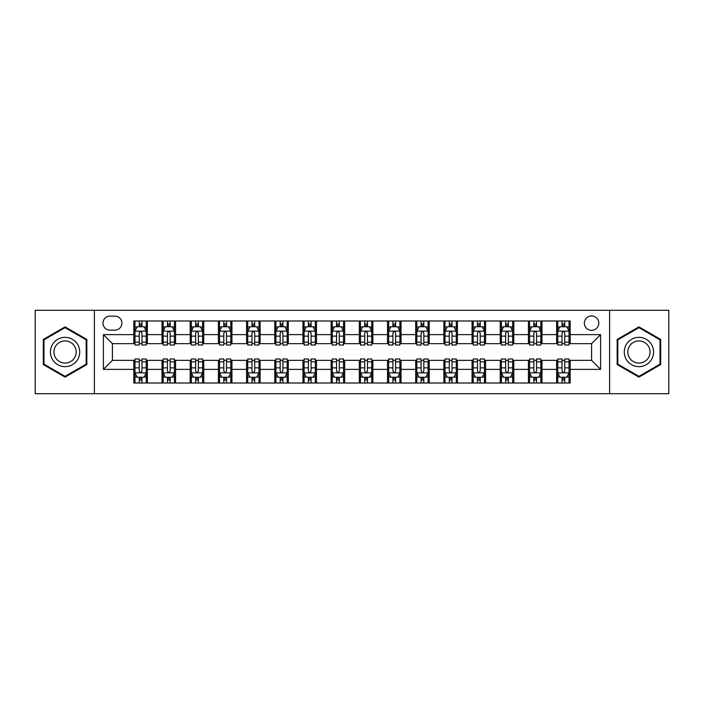 <?xml version="1.0" encoding="UTF-8"?>
<svg xmlns="http://www.w3.org/2000/svg" width="704" height="704" viewBox="0 0 704 704"><rect width="100%" height="100%" fill="white"/><g stroke="black" fill="none" stroke-linecap="round" stroke-linejoin="round"><path stroke-width="1.06" d="M591.571 315.92A7.216 7.216 0 0 0 584.355 323.136A7.216 7.216 0 0 0 591.571 330.352A7.216 7.216 0 0 0 598.787 323.136A7.216 7.216 0 0 0 591.571 315.92M609.611 393.712L668.8 393.712L668.8 310.288L609.611 310.288L609.611 393.712L94.389 393.712L94.389 310.288L35.2 310.288L35.2 393.712L94.389 393.712M109.947 330.132L114.91 330.132A6.987 6.987 0 0 0 121.898 323.136A6.987 6.987 0 0 0 114.91 316.149L109.947 316.149A6.987 6.987 0 0 0 102.96 323.136A6.987 6.987 0 0 0 109.947 330.132M609.611 310.288L94.389 310.288M133.848 369.362L103.409 369.362L103.409 334.638L133.848 334.638L133.848 343.658L112.429 343.658L112.429 360.342L133.848 360.342L133.848 383.002L570.152 383.002L570.152 360.342L591.571 360.342L591.571 343.658L570.152 343.658L570.152 334.638L600.591 334.638L600.591 369.362L570.152 369.362M570.152 334.638L570.152 320.998L133.848 320.998L133.848 334.638M556.626 320.998L556.626 343.658L557.753 343.658M562.038 343.658L564.74 343.658M569.026 343.658L570.152 343.658M556.626 343.658L540.839 343.658M528.44 320.998L528.44 343.658L529.566 343.658M533.852 343.658L536.554 343.658M528.44 343.658L512.653 343.658M500.254 320.998L500.254 343.658L501.38 343.658M505.666 343.658L508.367 343.658M500.254 343.658L484.466 343.658M472.067 320.998L472.067 343.658L473.194 343.658M477.479 343.658L480.19 343.658M472.067 343.658L456.289 343.658M443.881 320.998L443.881 343.658L445.007 343.658M449.293 343.658L452.003 343.658M443.881 343.658L428.102 343.658M415.694 320.998L415.694 343.658L416.83 343.658M421.106 343.658L423.817 343.658M415.694 343.658L399.916 343.658M387.517 320.998L387.517 343.658L388.643 343.658M392.929 343.658L395.63 343.658M387.517 343.658L371.73 343.658M359.33 320.998L359.33 343.658L360.457 343.658M364.742 343.658L367.444 343.658M359.33 343.658L343.543 343.658M331.144 320.998L331.144 343.658L332.27 343.658M336.556 343.658L339.258 343.658M331.144 343.658L315.357 343.658M302.958 320.998L302.958 343.658L304.084 343.658M308.37 343.658L311.071 343.658M302.958 343.658L287.17 343.658M274.771 320.998L274.771 343.658L275.898 343.658M280.183 343.658L282.894 343.658M274.771 343.658L258.993 343.658M246.585 320.998L246.585 343.658L247.711 343.658M251.997 343.658L254.707 343.658M246.585 343.658L230.806 343.658M218.407 320.998L218.407 343.658L219.534 343.658M223.81 343.658L226.521 343.658M218.407 343.658L202.62 343.658M190.221 320.998L190.221 343.658L191.347 343.658M195.633 343.658L198.334 343.658M190.221 343.658L174.434 343.658M162.034 320.998L162.034 343.658L163.161 343.658M167.446 343.658L170.148 343.658M162.034 343.658L146.247 343.658M133.848 343.658L134.974 343.658M139.26 343.658L141.962 343.658M133.848 360.342L134.974 360.342M139.26 360.342L141.962 360.342M146.247 360.342L147.374 360.342L147.374 383.002M163.161 360.342L147.374 360.342M167.446 360.342L170.148 360.342M174.434 360.342L175.56 360.342L175.56 383.002M191.347 360.342L175.56 360.342M195.633 360.342L198.334 360.342M202.62 360.342L203.746 360.342L203.746 383.002M219.534 360.342L203.746 360.342M223.81 360.342L226.521 360.342M230.806 360.342L231.933 360.342L231.933 383.002M247.711 360.342L231.933 360.342M251.997 360.342L254.707 360.342M258.993 360.342L260.119 360.342L260.119 383.002M275.898 360.342L260.119 360.342M280.183 360.342L282.894 360.342M287.17 360.342L288.306 360.342L288.306 383.002M304.084 360.342L288.306 360.342M308.37 360.342L311.071 360.342M315.357 360.342L316.483 360.342L316.483 383.002M332.27 360.342L316.483 360.342M336.556 360.342L339.258 360.342M343.543 360.342L344.67 360.342L344.67 383.002M360.457 360.342L344.67 360.342M364.742 360.342L367.444 360.342M371.73 360.342L372.856 360.342L372.856 383.002M388.643 360.342L372.856 360.342M392.929 360.342L395.63 360.342M399.916 360.342L401.042 360.342L401.042 383.002M416.83 360.342L401.042 360.342M421.106 360.342L423.817 360.342M428.102 360.342L429.229 360.342L429.229 383.002M445.007 360.342L429.229 360.342M449.293 360.342L452.003 360.342M456.289 360.342L457.415 360.342L457.415 383.002M473.194 360.342L457.415 360.342M477.479 360.342L480.19 360.342M484.466 360.342L485.593 360.342L485.593 383.002M501.38 360.342L485.593 360.342M505.666 360.342L508.367 360.342M512.653 360.342L513.779 360.342L513.779 383.002M529.566 360.342L513.779 360.342M533.852 360.342L536.554 360.342M540.839 360.342L541.966 360.342L541.966 383.002M557.753 360.342L541.966 360.342M562.038 360.342L564.74 360.342M569.026 360.342L570.152 360.342M147.374 320.998L147.374 343.658M133.848 326.63L134.974 326.63M139.26 326.63L141.962 326.63M146.247 326.63L147.374 326.63M133.848 377.37L134.974 377.37M139.26 377.37L141.962 377.37M146.247 377.37L147.374 377.37M162.034 360.342L162.034 383.002M175.56 320.998L175.56 343.658M162.034 326.63L163.161 326.63M167.446 326.63L170.148 326.63M174.434 326.63L175.56 326.63M162.034 377.37L163.161 377.37M167.446 377.37L170.148 377.37M174.434 377.37L175.56 377.37M190.221 360.342L190.221 383.002M190.221 377.37L191.347 377.37M195.633 377.37L198.334 377.37M202.62 377.37L203.746 377.37M203.746 320.998L203.746 343.658M190.221 326.63L191.347 326.63M195.633 326.63L198.334 326.63M202.62 326.63L203.746 326.63M218.407 360.342L218.407 383.002M218.407 377.37L219.534 377.37M223.81 377.37L226.521 377.37M230.806 377.37L231.933 377.37M231.933 320.998L231.933 343.658M218.407 326.63L219.534 326.63M223.81 326.63L226.521 326.63M230.806 326.63L231.933 326.63M246.585 360.342L246.585 383.002M246.585 377.37L247.711 377.37M251.997 377.37L254.707 377.37M258.993 377.37L260.119 377.37M260.119 320.998L260.119 343.658M246.585 326.63L247.711 326.63M251.997 326.63L254.707 326.63M258.993 326.63L260.119 326.63M274.771 360.342L274.771 383.002M274.771 377.37L275.898 377.37M280.183 377.37L282.894 377.37M287.17 377.37L288.306 377.37M288.306 320.998L288.306 343.658M274.771 326.63L275.898 326.63M280.183 326.63L282.894 326.63M287.17 326.63L288.306 326.63M302.958 360.342L302.958 383.002M302.958 377.37L304.084 377.37M308.37 377.37L311.071 377.37M315.357 377.37L316.483 377.37M316.483 320.998L316.483 343.658M302.958 326.63L304.084 326.63M308.37 326.63L311.071 326.63M315.357 326.63L316.483 326.63M331.144 360.342L331.144 383.002M331.144 377.37L332.27 377.37M336.556 377.37L339.258 377.37M343.543 377.37L344.67 377.37M344.67 320.998L344.67 343.658M331.144 326.63L332.27 326.63M336.556 326.63L339.258 326.63M343.543 326.63L344.67 326.63M359.33 360.342L359.33 383.002M359.33 377.37L360.457 377.37M364.742 377.37L367.444 377.37M371.73 377.37L372.856 377.37M372.856 320.998L372.856 343.658M359.33 326.63L360.457 326.63M364.742 326.63L367.444 326.63M371.73 326.63L372.856 326.63M387.517 360.342L387.517 383.002M387.517 377.37L388.643 377.37M392.929 377.37L395.63 377.37M399.916 377.37L401.042 377.37M401.042 320.998L401.042 343.658M387.517 326.63L388.643 326.63M392.929 326.63L395.63 326.63M399.916 326.63L401.042 326.63M415.694 360.342L415.694 383.002M415.694 377.37L416.83 377.37M421.106 377.37L423.817 377.37M428.102 377.37L429.229 377.37M429.229 320.998L429.229 343.658M415.694 326.63L416.83 326.63M421.106 326.63L423.817 326.63M428.102 326.63L429.229 326.63M443.881 360.342L443.881 383.002M443.881 377.37L445.007 377.37M449.293 377.37L452.003 377.37M456.289 377.37L457.415 377.37M457.415 320.998L457.415 343.658M443.881 326.63L445.007 326.63M449.293 326.63L452.003 326.63M456.289 326.63L457.415 326.63M472.067 360.342L472.067 383.002M472.067 377.37L473.194 377.37M477.479 377.37L480.19 377.37M484.466 377.37L485.593 377.37M485.593 320.998L485.593 343.658M472.067 326.63L473.194 326.63M477.479 326.63L480.19 326.63M484.466 326.63L485.593 326.63M500.254 360.342L500.254 383.002M500.254 377.37L501.38 377.37M505.666 377.37L508.367 377.37M512.653 377.37L513.779 377.37M513.779 320.998L513.779 343.658M500.254 326.63L501.38 326.63M505.666 326.63L508.367 326.63M512.653 326.63L513.779 326.63M528.44 360.342L528.44 383.002M528.44 377.37L529.566 377.37M533.852 377.37L536.554 377.37M540.839 377.37L541.966 377.37M541.966 320.998L541.966 343.658M528.44 326.63L529.566 326.63M533.852 326.63L536.554 326.63M540.839 326.63L541.966 326.63M556.626 360.342L556.626 383.002M556.626 377.37L557.753 377.37M562.038 377.37L564.74 377.37M569.026 377.37L570.152 377.37M556.626 326.63L557.753 326.63M562.038 326.63L564.74 326.63M569.026 326.63L570.152 326.63M112.429 343.658L103.409 334.638M112.429 360.342L103.409 369.362M600.591 334.638L591.571 343.658M600.591 369.362L591.571 360.342M65.076 377.124L86.838 364.566L86.838 339.434L65.076 326.876L43.314 339.434L43.314 364.566L65.076 377.124M660.686 339.434L638.924 326.876L617.162 339.434L617.162 364.566L638.924 377.124L660.686 364.566L660.686 339.434M141.962 323.928L139.26 323.928M146.247 342.179L141.962 342.179L141.962 345.013L146.247 345.013L146.247 331.258L143.994 326.744L137.227 326.744L134.974 331.258L134.974 345.013L139.26 345.013L139.26 342.179L134.974 342.179M134.974 331.258L134.974 320.998M146.247 331.258L146.247 320.998M139.26 326.744L139.26 320.998M141.962 320.998L141.962 326.744M141.962 342.179L141.962 332.948C141.064 331.206 140.166 331.206 139.26 332.948L139.26 342.179M139.26 380.072L141.962 380.072M134.974 361.821L139.26 361.821L139.26 358.987L134.974 358.987L134.974 372.742L137.227 377.256L143.994 377.256L146.247 372.742L146.247 358.987L141.962 358.987L141.962 361.821L146.247 361.821M146.247 372.742L146.247 383.002M134.974 372.742L134.974 383.002M141.962 377.256L141.962 383.002M139.26 383.002L139.26 377.256M139.26 361.821L139.26 371.052C140.158 372.794 141.064 372.794 141.962 371.052L141.962 361.821M170.148 323.928L167.446 323.928M174.434 342.179L170.148 342.179L170.148 345.013L174.434 345.013L174.434 331.258L172.181 326.744L165.414 326.744L163.161 331.258L163.161 345.013L167.446 345.013L167.446 342.179L163.161 342.179M163.161 331.258L163.161 320.998M174.434 331.258L174.434 320.998M167.446 326.744L167.446 320.998M170.148 320.998L170.148 326.744M170.148 342.179L170.148 332.948C169.25 331.206 168.344 331.206 167.446 332.948L167.446 342.179M198.334 323.928L195.633 323.928M202.62 342.179L198.334 342.179L198.334 345.013L202.62 345.013L202.62 331.258L200.367 326.744L193.6 326.744L191.347 331.258L191.347 345.013L195.633 345.013L195.633 342.179L191.347 342.179M191.347 331.258L191.347 320.998M202.62 331.258L202.62 320.998M195.633 326.744L195.633 320.998M198.334 320.998L198.334 326.744M198.334 342.179L198.334 332.948C197.437 331.206 196.53 331.206 195.633 332.948L195.633 342.179M226.521 323.928L223.81 323.928M230.806 342.179L226.521 342.179L226.521 345.013L230.806 345.013L230.806 331.258L228.554 326.744L221.786 326.744L219.534 331.258L219.534 345.013L223.81 345.013L223.81 342.179L219.534 342.179M219.534 331.258L219.534 320.998M230.806 331.258L230.806 320.998M223.81 326.744L223.81 320.998M226.521 320.998L226.521 326.744M226.521 342.179L226.521 332.948C225.623 331.206 224.717 331.206 223.81 332.948L223.81 342.179M167.446 380.072L170.148 380.072M163.161 361.821L167.446 361.821L167.446 358.987L163.161 358.987L163.161 372.742L165.414 377.256L172.181 377.256L174.434 372.742L174.434 358.987L170.148 358.987L170.148 361.821L174.434 361.821M174.434 372.742L174.434 383.002M163.161 372.742L163.161 383.002M170.148 377.256L170.148 383.002M167.446 383.002L167.446 377.256M167.446 361.821L167.446 371.052C168.344 372.794 169.25 372.794 170.148 371.052L170.148 361.821M195.633 380.072L198.334 380.072M191.347 361.821L195.633 361.821L195.633 358.987L191.347 358.987L191.347 372.742L193.6 377.256L200.367 377.256L202.62 372.742L202.62 358.987L198.334 358.987L198.334 361.821L202.62 361.821M202.62 372.742L202.62 383.002M191.347 372.742L191.347 383.002M198.334 377.256L198.334 383.002M195.633 383.002L195.633 377.256M195.633 361.821L195.633 371.052C196.53 372.794 197.428 372.794 198.334 371.052L198.334 361.821M223.81 380.072L226.521 380.072M219.534 361.821L223.81 361.821L223.81 358.987L219.534 358.987L219.534 372.742L221.786 377.256L228.554 377.256L230.806 372.742L230.806 358.987L226.521 358.987L226.521 361.821L230.806 361.821M230.806 372.742L230.806 383.002M219.534 372.742L219.534 383.002M226.521 377.256L226.521 383.002M223.81 383.002L223.81 377.256M223.81 361.821L223.81 371.052C224.717 372.794 225.614 372.794 226.521 371.052L226.521 361.821M254.707 323.928L251.997 323.928M258.993 342.179L254.707 342.179L254.707 345.013L258.993 345.013L258.993 331.258L256.731 326.744L249.973 326.744L247.711 331.258L247.711 345.013L251.997 345.013L251.997 342.179L247.711 342.179M247.711 331.258L247.711 320.998M258.993 331.258L258.993 320.998M251.997 326.744L251.997 320.998M254.707 320.998L254.707 326.744M254.707 342.179L254.707 332.948C253.801 331.206 252.903 331.206 251.997 332.948L251.997 342.179M251.997 380.072L254.707 380.072M247.711 361.821L251.997 361.821L251.997 358.987L247.711 358.987L247.711 372.742L249.973 377.256L256.731 377.256L258.993 372.742L258.993 358.987L254.707 358.987L254.707 361.821L258.993 361.821M258.993 372.742L258.993 383.002M247.711 372.742L247.711 383.002M254.707 377.256L254.707 383.002M251.997 383.002L251.997 377.256M251.997 361.821L251.997 371.052C252.903 372.794 253.801 372.794 254.707 371.052L254.707 361.821M77.766 344.67A14.652 14.652 0 0 0 57.746 339.31A14.652 14.652 0 0 0 52.386 359.33A14.652 14.652 0 0 0 72.406 364.69A14.652 14.652 0 0 0 77.766 344.67M74.686 346.456A11.097 11.097 0 0 0 59.532 342.39A11.097 11.097 0 0 0 55.466 357.544A11.097 11.097 0 0 0 70.62 361.61A11.097 11.097 0 0 0 74.686 346.456M65.076 376.341L43.991 364.17L43.991 339.83L65.076 327.659L86.161 339.83L86.161 364.17L65.076 376.341M638.924 366.652A14.652 14.652 0 0 0 653.576 352A14.652 14.652 0 0 0 638.924 337.348A14.652 14.652 0 0 0 624.272 352A14.652 14.652 0 0 0 638.924 366.652M638.924 363.097A11.097 11.097 0 0 0 650.021 352A11.097 11.097 0 0 0 638.924 340.903A11.097 11.097 0 0 0 627.827 352A11.097 11.097 0 0 0 638.924 363.097M617.839 339.83L638.924 327.659L660.009 339.83L660.009 364.17L638.924 376.341L617.839 364.17L617.839 339.83M282.894 323.928L280.183 323.928M287.17 342.179L282.894 342.179L282.894 345.013L287.17 345.013L287.17 331.258L284.918 326.744L278.159 326.744L275.898 331.258L275.898 345.013L280.183 345.013L280.183 342.179L275.898 342.179M275.898 331.258L275.898 320.998M287.17 331.258L287.17 320.998M280.183 326.744L280.183 320.998M282.894 320.998L282.894 326.744M282.894 342.179L282.894 332.948C281.987 331.206 281.09 331.206 280.183 332.948L280.183 342.179M311.071 323.928L308.37 323.928M315.357 342.179L311.071 342.179L311.071 345.013L315.357 345.013L315.357 331.258L313.104 326.744L306.337 326.744L304.084 331.258L304.084 345.013L308.37 345.013L308.37 342.179L304.084 342.179M304.084 331.258L304.084 320.998M315.357 331.258L315.357 320.998M308.37 326.744L308.37 320.998M311.071 320.998L311.071 326.744M311.071 342.179L311.071 332.948C310.174 331.206 309.276 331.206 308.37 332.948L308.37 342.179M339.258 323.928L336.556 323.928M343.543 342.179L339.258 342.179L339.258 345.013L343.543 345.013L343.543 331.258L341.29 326.744L334.523 326.744L332.27 331.258L332.27 345.013L336.556 345.013L336.556 342.179L332.27 342.179M332.27 331.258L332.27 320.998M343.543 331.258L343.543 320.998M336.556 326.744L336.556 320.998M339.258 320.998L339.258 326.744M339.258 342.179L339.258 332.948C338.36 331.206 337.454 331.206 336.556 332.948L336.556 342.179M367.444 323.928L364.742 323.928M371.73 342.179L367.444 342.179L367.444 345.013L371.73 345.013L371.73 331.258L369.477 326.744L362.71 326.744L360.457 331.258L360.457 345.013L364.742 345.013L364.742 342.179L360.457 342.179M360.457 331.258L360.457 320.998M371.73 331.258L371.73 320.998M364.742 326.744L364.742 320.998M367.444 320.998L367.444 326.744M367.444 342.179L367.444 332.948C366.546 331.206 365.64 331.206 364.742 332.948L364.742 342.179M395.63 323.928L392.929 323.928M399.916 342.179L395.63 342.179L395.63 345.013L399.916 345.013L399.916 331.258L397.663 326.744L390.896 326.744L388.643 331.258L388.643 345.013L392.929 345.013L392.929 342.179L388.643 342.179M388.643 331.258L388.643 320.998M399.916 331.258L399.916 320.998M392.929 326.744L392.929 320.998M395.63 320.998L395.63 326.744M395.63 342.179L395.63 332.948C394.733 331.206 393.826 331.206 392.929 332.948L392.929 342.179M280.183 380.072L282.894 380.072M275.898 361.821L280.183 361.821L280.183 358.987L275.898 358.987L275.898 372.742L278.159 377.256L284.918 377.256L287.17 372.742L287.17 358.987L282.894 358.987L282.894 361.821L287.17 361.821M287.17 372.742L287.17 383.002M275.898 372.742L275.898 383.002M282.894 377.256L282.894 383.002M280.183 383.002L280.183 377.256M280.183 361.821L280.183 371.052C281.081 372.794 281.987 372.794 282.894 371.052L282.894 361.821M308.37 380.072L311.071 380.072M304.084 361.821L308.37 361.821L308.37 358.987L304.084 358.987L304.084 372.742L306.337 377.256L313.104 377.256L315.357 372.742L315.357 358.987L311.071 358.987L311.071 361.821L315.357 361.821M315.357 372.742L315.357 383.002M304.084 372.742L304.084 383.002M311.071 377.256L311.071 383.002M308.37 383.002L308.37 377.256M308.37 361.821L308.37 371.052C309.267 372.794 310.174 372.794 311.071 371.052L311.071 361.821M336.556 380.072L339.258 380.072M332.27 361.821L336.556 361.821L336.556 358.987L332.27 358.987L332.27 372.742L334.523 377.256L341.29 377.256L343.543 372.742L343.543 358.987L339.258 358.987L339.258 361.821L343.543 361.821M343.543 372.742L343.543 383.002M332.27 372.742L332.27 383.002M339.258 377.256L339.258 383.002M336.556 383.002L336.556 377.256M336.556 361.821L336.556 371.052C337.454 372.794 338.36 372.794 339.258 371.052L339.258 361.821M364.742 380.072L367.444 380.072M360.457 361.821L364.742 361.821L364.742 358.987L360.457 358.987L360.457 372.742L362.71 377.256L369.477 377.256L371.73 372.742L371.73 358.987L367.444 358.987L367.444 361.821L371.73 361.821M371.73 372.742L371.73 383.002M360.457 372.742L360.457 383.002M367.444 377.256L367.444 383.002M364.742 383.002L364.742 377.256M364.742 361.821L364.742 371.052C365.64 372.794 366.546 372.794 367.444 371.052L367.444 361.821M392.929 380.072L395.63 380.072M388.643 361.821L392.929 361.821L392.929 358.987L388.643 358.987L388.643 372.742L390.896 377.256L397.663 377.256L399.916 372.742L399.916 358.987L395.63 358.987L395.63 361.821L399.916 361.821M399.916 372.742L399.916 383.002M388.643 372.742L388.643 383.002M395.63 377.256L395.63 383.002M392.929 383.002L392.929 377.256M392.929 361.821L392.929 371.052C393.826 372.794 394.724 372.794 395.63 371.052L395.63 361.821M423.817 323.928L421.106 323.928M428.102 342.179L423.817 342.179L423.817 345.013L428.102 345.013L428.102 331.258L425.841 326.744L419.082 326.744L416.83 331.258L416.83 345.013L421.106 345.013L421.106 342.179L416.83 342.179M416.83 331.258L416.83 320.998M428.102 331.258L428.102 320.998M421.106 326.744L421.106 320.998M423.817 320.998L423.817 326.744M423.817 342.179L423.817 332.948C422.919 331.206 422.013 331.206 421.106 332.948L421.106 342.179M421.106 380.072L423.817 380.072M416.83 361.821L421.106 361.821L421.106 358.987L416.83 358.987L416.83 372.742L419.082 377.256L425.841 377.256L428.102 372.742L428.102 358.987L423.817 358.987L423.817 361.821L428.102 361.821M428.102 372.742L428.102 383.002M416.83 372.742L416.83 383.002M423.817 377.256L423.817 383.002M421.106 383.002L421.106 377.256M421.106 361.821L421.106 371.052C422.013 372.794 422.91 372.794 423.817 371.052L423.817 361.821M452.003 323.928L449.293 323.928M456.289 342.179L452.003 342.179L452.003 345.013L456.289 345.013L456.289 331.258L454.027 326.744L447.269 326.744L445.007 331.258L445.007 345.013L449.293 345.013L449.293 342.179L445.007 342.179M445.007 331.258L445.007 320.998M456.289 331.258L456.289 320.998M449.293 326.744L449.293 320.998M452.003 320.998L452.003 326.744M452.003 342.179L452.003 332.948C451.097 331.206 450.199 331.206 449.293 332.948L449.293 342.179M449.293 380.072L452.003 380.072M445.007 361.821L449.293 361.821L449.293 358.987L445.007 358.987L445.007 372.742L447.269 377.256L454.027 377.256L456.289 372.742L456.289 358.987L452.003 358.987L452.003 361.821L456.289 361.821M456.289 372.742L456.289 383.002M445.007 372.742L445.007 383.002M452.003 377.256L452.003 383.002M449.293 383.002L449.293 377.256M449.293 361.821L449.293 371.052C450.199 372.794 451.097 372.794 452.003 371.052L452.003 361.821M480.19 323.928L477.479 323.928M484.466 342.179L480.19 342.179L480.19 345.013L484.466 345.013L484.466 331.258L482.214 326.744L475.446 326.744L473.194 331.258L473.194 345.013L477.479 345.013L477.479 342.179L473.194 342.179M473.194 331.258L473.194 320.998M484.466 331.258L484.466 320.998M477.479 326.744L477.479 320.998M480.19 320.998L480.19 326.744M480.19 342.179L480.19 332.948C479.283 331.206 478.386 331.206 477.479 332.948L477.479 342.179M477.479 380.072L480.19 380.072M473.194 361.821L477.479 361.821L477.479 358.987L473.194 358.987L473.194 372.742L475.446 377.256L482.214 377.256L484.466 372.742L484.466 358.987L480.19 358.987L480.19 361.821L484.466 361.821M484.466 372.742L484.466 383.002M473.194 372.742L473.194 383.002M480.19 377.256L480.19 383.002M477.479 383.002L477.479 377.256M477.479 361.821L477.479 371.052C478.377 372.794 479.283 372.794 480.19 371.052L480.19 361.821M508.367 323.928L505.666 323.928M512.653 342.179L508.367 342.179L508.367 345.013L512.653 345.013L512.653 331.258L510.4 326.744L503.633 326.744L501.38 331.258L501.38 345.013L505.666 345.013L505.666 342.179L501.38 342.179M501.38 331.258L501.38 320.998M512.653 331.258L512.653 320.998M505.666 326.744L505.666 320.998M508.367 320.998L508.367 326.744M508.367 342.179L508.367 332.948C507.47 331.206 506.572 331.206 505.666 332.948L505.666 342.179M505.666 380.072L508.367 380.072M501.38 361.821L505.666 361.821L505.666 358.987L501.38 358.987L501.38 372.742L503.633 377.256L510.4 377.256L512.653 372.742L512.653 358.987L508.367 358.987L508.367 361.821L512.653 361.821M512.653 372.742L512.653 383.002M501.38 372.742L501.38 383.002M508.367 377.256L508.367 383.002M505.666 383.002L505.666 377.256M505.666 361.821L505.666 371.052C506.563 372.794 507.47 372.794 508.367 371.052L508.367 361.821M536.554 323.928L533.852 323.928M540.839 342.179L536.554 342.179L536.554 345.013L540.839 345.013L540.839 331.258L538.586 326.744L531.819 326.744L529.566 331.258L529.566 345.013L533.852 345.013L533.852 342.179L529.566 342.179M529.566 331.258L529.566 320.998M540.839 331.258L540.839 320.998M533.852 326.744L533.852 320.998M536.554 320.998L536.554 326.744M536.554 342.179L536.554 332.948C535.656 331.206 534.75 331.206 533.852 332.948L533.852 342.179M533.852 380.072L536.554 380.072M529.566 361.821L533.852 361.821L533.852 358.987L529.566 358.987L529.566 372.742L531.819 377.256L538.586 377.256L540.839 372.742L540.839 358.987L536.554 358.987L536.554 361.821L540.839 361.821M540.839 372.742L540.839 383.002M529.566 372.742L529.566 383.002M536.554 377.256L536.554 383.002M533.852 383.002L533.852 377.256M533.852 361.821L533.852 371.052C534.75 372.794 535.656 372.794 536.554 371.052L536.554 361.821M564.74 323.928L562.038 323.928M569.026 342.179L564.74 342.179L564.74 345.013L569.026 345.013L569.026 331.258L566.773 326.744L560.006 326.744L557.753 331.258L557.753 345.013L562.038 345.013L562.038 342.179L557.753 342.179M557.753 331.258L557.753 320.998M569.026 331.258L569.026 320.998M562.038 326.744L562.038 320.998M564.74 320.998L564.74 326.744M564.74 342.179L564.74 332.948C563.842 331.206 562.936 331.206 562.038 332.948L562.038 342.179M562.038 380.072L564.74 380.072M557.753 361.821L562.038 361.821L562.038 358.987L557.753 358.987L557.753 372.742L560.006 377.256L566.773 377.256L569.026 372.742L569.026 358.987L564.74 358.987L564.74 361.821L569.026 361.821M569.026 372.742L569.026 383.002M557.753 372.742L557.753 383.002M564.74 377.256L564.74 383.002M562.038 383.002L562.038 377.256M562.038 361.821L562.038 371.052C562.936 372.794 563.834 372.794 564.74 371.052L564.74 361.821M162.034 369.362L147.374 369.362M162.034 334.638L147.374 334.638M190.221 334.638L175.56 334.638M190.221 369.362L175.56 369.362M218.407 334.638L203.746 334.638M218.407 369.362L203.746 369.362M246.585 334.638L231.933 334.638M246.585 369.362L231.933 369.362M274.771 334.638L260.119 334.638M274.771 369.362L260.119 369.362M302.958 334.638L288.306 334.638M302.958 369.362L288.306 369.362M331.144 334.638L316.483 334.638M331.144 369.362L316.483 369.362M359.33 334.638L344.67 334.638M359.33 369.362L344.67 369.362M387.517 334.638L372.856 334.638M387.517 369.362L372.856 369.362M415.694 334.638L401.042 334.638M415.694 369.362L401.042 369.362M443.881 334.638L429.229 334.638M443.881 369.362L429.229 369.362M472.067 334.638L457.415 334.638M472.067 369.362L457.415 369.362M500.254 334.638L485.593 334.638M500.254 369.362L485.593 369.362M528.44 334.638L513.779 334.638M528.44 369.362L513.779 369.362M556.626 334.638L541.966 334.638M556.626 369.362L541.966 369.362M146.194 331.144L135.027 331.144M134.974 327.017L137.095 327.017M144.126 327.017L146.247 327.017M139.26 336.142L134.974 336.142M146.247 336.142L141.962 336.142M141.962 325.362L139.26 325.362M135.027 372.856L146.194 372.856M146.247 376.983L144.126 376.983M137.095 376.983L134.974 376.983M141.962 367.858L146.247 367.858M134.974 367.858L139.26 367.858M139.26 378.638L141.962 378.638M174.381 331.144L163.214 331.144M163.161 327.017L165.282 327.017M172.313 327.017L174.434 327.017M167.446 336.142L163.161 336.142M174.434 336.142L170.148 336.142M170.148 325.362L167.446 325.362M202.567 331.144L191.4 331.144M191.347 327.017L193.468 327.017M200.499 327.017L202.62 327.017M195.633 336.142L191.347 336.142M202.62 336.142L198.334 336.142M198.334 325.362L195.633 325.362M230.745 331.144L219.586 331.144M219.534 327.017L221.646 327.017M228.686 327.017L230.806 327.017M223.81 336.142L219.534 336.142M230.806 336.142L226.521 336.142M226.521 325.362L223.81 325.362M163.214 372.856L174.381 372.856M174.434 376.983L172.313 376.983M165.282 376.983L163.161 376.983M170.148 367.858L174.434 367.858M163.161 367.858L167.446 367.858M167.446 378.638L170.148 378.638M191.4 372.856L202.567 372.856M202.62 376.983L200.499 376.983M193.468 376.983L191.347 376.983M198.334 367.858L202.62 367.858M191.347 367.858L195.633 367.858M195.633 378.638L198.334 378.638M219.586 372.856L230.745 372.856M230.806 376.983L228.686 376.983M221.646 376.983L219.534 376.983M226.521 367.858L230.806 367.858M219.534 367.858L223.81 367.858M223.81 378.638L226.521 378.638M258.931 331.144L247.773 331.144M247.711 327.017L249.832 327.017M256.872 327.017L258.993 327.017M251.997 336.142L247.711 336.142M258.993 336.142L254.707 336.142M254.707 325.362L251.997 325.362M247.773 372.856L258.931 372.856M258.993 376.983L256.872 376.983M249.832 376.983L247.711 376.983M254.707 367.858L258.993 367.858M247.711 367.858L251.997 367.858M251.997 378.638L254.707 378.638M287.118 331.144L275.959 331.144M275.898 327.017L278.018 327.017M285.058 327.017L287.17 327.017M280.183 336.142L275.898 336.142M287.17 336.142L282.894 336.142M282.894 325.362L280.183 325.362M315.304 331.144L304.146 331.144M304.084 327.017L306.205 327.017M313.236 327.017L315.357 327.017M308.37 336.142L304.084 336.142M315.357 336.142L311.071 336.142M311.071 325.362L308.37 325.362M343.49 331.144L332.323 331.144M332.27 327.017L334.391 327.017M341.422 327.017L343.543 327.017M336.556 336.142L332.27 336.142M343.543 336.142L339.258 336.142M339.258 325.362L336.556 325.362M371.677 331.144L360.51 331.144M360.457 327.017L362.578 327.017M369.609 327.017L371.73 327.017M364.742 336.142L360.457 336.142M371.73 336.142L367.444 336.142M367.444 325.362L364.742 325.362M399.854 331.144L388.696 331.144M388.643 327.017L390.764 327.017M397.795 327.017L399.916 327.017M392.929 336.142L388.643 336.142M399.916 336.142L395.63 336.142M395.63 325.362L392.929 325.362M275.959 372.856L287.118 372.856M287.17 376.983L285.058 376.983M278.018 376.983L275.898 376.983M282.894 367.858L287.17 367.858M275.898 367.858L280.183 367.858M280.183 378.638L282.894 378.638M304.146 372.856L315.304 372.856M315.357 376.983L313.236 376.983M306.205 376.983L304.084 376.983M311.071 367.858L315.357 367.858M304.084 367.858L308.37 367.858M308.37 378.638L311.071 378.638M332.323 372.856L343.49 372.856M343.543 376.983L341.422 376.983M334.391 376.983L332.27 376.983M339.258 367.858L343.543 367.858M332.27 367.858L336.556 367.858M336.556 378.638L339.258 378.638M360.51 372.856L371.677 372.856M371.73 376.983L369.609 376.983M362.578 376.983L360.457 376.983M367.444 367.858L371.73 367.858M360.457 367.858L364.742 367.858M364.742 378.638L367.444 378.638M388.696 372.856L399.854 372.856M399.916 376.983L397.795 376.983M390.764 376.983L388.643 376.983M395.63 367.858L399.916 367.858M388.643 367.858L392.929 367.858M392.929 378.638L395.63 378.638M428.041 331.144L416.882 331.144M416.83 327.017L418.942 327.017M425.982 327.017L428.102 327.017M421.106 336.142L416.83 336.142M428.102 336.142L423.817 336.142M423.817 325.362L421.106 325.362M416.882 372.856L428.041 372.856M428.102 376.983L425.982 376.983M418.942 376.983L416.83 376.983M423.817 367.858L428.102 367.858M416.83 367.858L421.106 367.858M421.106 378.638L423.817 378.638M456.227 331.144L445.069 331.144M445.007 327.017L447.128 327.017M454.168 327.017L456.289 327.017M449.293 336.142L445.007 336.142M456.289 336.142L452.003 336.142M452.003 325.362L449.293 325.362M445.069 372.856L456.227 372.856M456.289 376.983L454.168 376.983M447.128 376.983L445.007 376.983M452.003 367.858L456.289 367.858M445.007 367.858L449.293 367.858M449.293 378.638L452.003 378.638M484.414 331.144L473.255 331.144M473.194 327.017L475.314 327.017M482.354 327.017L484.466 327.017M477.479 336.142L473.194 336.142M484.466 336.142L480.19 336.142M480.19 325.362L477.479 325.362M473.255 372.856L484.414 372.856M484.466 376.983L482.354 376.983M475.314 376.983L473.194 376.983M480.19 367.858L484.466 367.858M473.194 367.858L477.479 367.858M477.479 378.638L480.19 378.638M512.6 331.144L501.433 331.144M501.38 327.017L503.501 327.017M510.532 327.017L512.653 327.017M505.666 336.142L501.38 336.142M512.653 336.142L508.367 336.142M508.367 325.362L505.666 325.362M501.433 372.856L512.6 372.856M512.653 376.983L510.532 376.983M503.501 376.983L501.38 376.983M508.367 367.858L512.653 367.858M501.38 367.858L505.666 367.858M505.666 378.638L508.367 378.638M540.786 331.144L529.619 331.144M529.566 327.017L531.687 327.017M538.718 327.017L540.839 327.017M533.852 336.142L529.566 336.142M540.839 336.142L536.554 336.142M536.554 325.362L533.852 325.362M529.619 372.856L540.786 372.856M540.839 376.983L538.718 376.983M531.687 376.983L529.566 376.983M536.554 367.858L540.839 367.858M529.566 367.858L533.852 367.858M533.852 378.638L536.554 378.638M568.973 331.144L557.806 331.144M557.753 327.017L559.874 327.017M566.905 327.017L569.026 327.017M562.038 336.142L557.753 336.142M569.026 336.142L564.74 336.142M564.74 325.362L562.038 325.362M557.806 372.856L568.973 372.856M569.026 376.983L566.905 376.983M559.874 376.983L557.753 376.983M564.74 367.858L569.026 367.858M557.753 367.858L562.038 367.858M562.038 378.638L564.74 378.638"/></g></svg>
